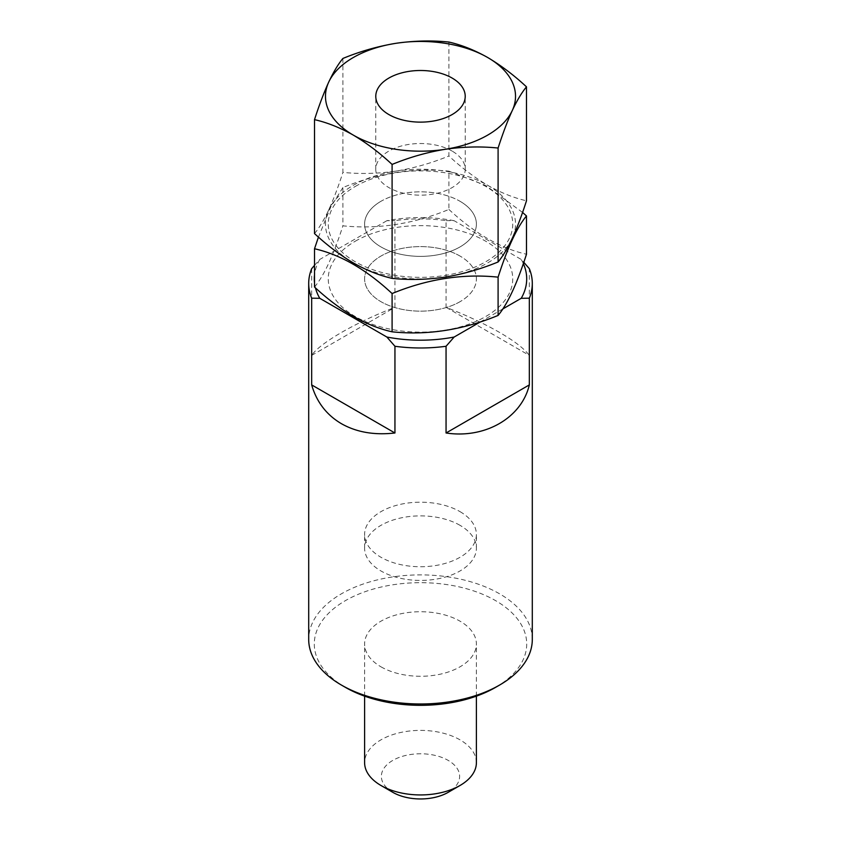 <?xml version="1.0" encoding="UTF-8"?>
<svg xmlns="http://www.w3.org/2000/svg" width="841" height="841" viewBox="0 0 841 841"><rect width="100%" height="100%" fill="white"/><g stroke="black" fill="none" stroke-linecap="round" stroke-linejoin="round"><path stroke-width="0.63" stroke-dasharray="4.21 3.15" d="M345.399 687.36A106.208 61.319 180 0 1 345.399 600.642A106.208 61.319 180 0 1 495.601 600.642A106.208 61.319 180 0 1 495.601 687.36M532.3 639.433A111.8 64.547 0 0 0 499.554 593.799A111.8 64.547 0 0 0 377.714 579.806A111.8 64.547 0 0 0 308.7 639.433M392.831 792.338A39.128 22.591 180 0 1 392.831 760.39A39.128 22.591 180 0 1 448.169 760.39A39.128 22.591 180 0 1 448.169 792.338M476.395 762.671A55.895 32.273 0 0 0 460.027 739.849A55.895 32.273 0 0 0 399.107 732.847A55.895 32.273 0 0 0 364.605 762.671M460.027 256.053A55.895 32.273 0 0 0 399.107 249.062A55.895 32.273 0 0 0 364.605 278.876A55.895 32.273 0 0 0 380.973 301.698A55.895 32.273 0 0 0 441.893 308.689A55.895 32.273 0 0 0 476.395 278.876A55.895 32.273 0 0 0 460.027 256.053M460.027 525.331A55.895 32.273 0 0 0 399.107 518.34A55.895 32.273 0 0 0 364.605 548.153A55.895 32.273 0 0 0 380.973 570.976A55.895 32.273 0 0 0 441.893 577.967A55.895 32.273 0 0 0 476.395 548.153A55.895 32.273 0 0 0 460.027 525.331M311.664 268.689L311.664 355.407C319.412 343.307 355.943 322.208 394.944 307.322L394.944 220.605A111.8 64.547 180 0 1 446.056 220.605L446.056 307.322C466.65 315.396 484.479 323.764 499.554 332.426C514.45 341.068 524.374 348.721 529.336 355.407L529.336 268.689M380.973 666.818A55.895 32.273 0 0 0 441.893 673.82A55.895 32.273 0 0 0 476.395 644.006A55.895 32.273 0 0 0 460.027 621.184A55.895 32.273 0 0 0 399.107 614.182A55.895 32.273 0 0 0 364.605 644.006A55.895 32.273 0 0 0 380.973 666.818M502.844 308.92L480.358 321.903M523.354 263.59A106.208 61.319 0 0 0 521.231 259.449L523.796 262.287M446.056 220.605L454.151 220.72L521.231 259.449M454.151 220.72A106.208 61.319 0 0 0 386.849 220.72L394.944 220.605M314.513 265.357L319.769 259.449L386.849 220.72M319.769 259.449A106.208 61.319 0 0 0 314.513 274.954M314.513 282.797A106.208 61.319 0 0 0 315.438 287.864M446.056 307.322L529.336 355.407M311.664 355.407L394.944 307.322M460.027 201.283A55.895 32.273 180 0 1 476.395 224.105A55.895 32.273 180 0 1 441.893 253.919A55.895 32.273 180 0 1 380.973 246.928A55.895 32.273 180 0 1 364.605 224.105A55.895 32.273 180 0 1 399.107 194.292A55.895 32.273 180 0 1 460.027 201.283M460.027 511.643A55.895 32.273 180 0 1 476.395 534.466A55.895 32.273 180 0 1 441.893 564.279A55.895 32.273 180 0 1 380.973 557.278A55.895 32.273 180 0 1 364.605 534.466A55.895 32.273 180 0 1 399.107 504.653A55.895 32.273 180 0 1 460.027 511.643M452.122 151.086A44.72 25.819 0 0 0 403.386 145.482A44.72 25.819 0 0 0 375.78 169.335A44.72 25.819 0 0 0 388.878 187.596A44.72 25.819 0 0 0 437.614 193.188A44.72 25.819 0 0 0 465.22 169.335A44.72 25.819 0 0 0 452.122 151.086M448.905 42.05L448.905 155.984C461.625 167.779 474.555 177.556 487.696 185.314C501.005 192.789 513.935 197.95 526.487 200.778M342.907 58.45L342.907 172.384C360.211 174.14 377.882 173.719 395.901 171.112C413.972 168.126 431.643 163.091 448.905 155.984M314.513 233.577C319.149 228.016 323.88 220.132 328.715 209.903C333.551 199.285 338.282 186.776 342.907 172.384M353.304 262.897A95.022 54.865 0 0 0 445.099 277.099A95.022 54.865 0 0 0 512.285 238.308A95.022 54.865 0 0 0 487.696 185.314A95.022 54.865 0 0 0 395.901 171.112A95.022 54.865 0 0 0 328.715 209.903A95.022 54.865 0 0 0 353.304 262.897M355.28 186.45A92.237 53.246 180 0 1 485.72 186.45A92.237 53.246 180 0 1 485.72 261.761A92.237 53.246 180 0 1 355.28 261.761A92.237 53.246 180 0 1 355.28 186.45M522.555 212.426L485.656 185.472L448.905 171.165L448.905 209.441C413.656 223.99 378.324 229.456 342.907 225.83L342.907 187.554C378.156 173.004 413.478 167.538 448.905 171.165M355.28 241.22A92.237 53.246 180 0 1 485.72 241.22A92.237 53.246 180 0 1 485.72 316.531A92.237 53.246 180 0 1 355.28 316.531A92.237 53.246 180 0 1 355.28 241.22M448.905 209.441C474.839 233.514 500.71 248.442 526.487 254.234M460.027 301.698A55.895 32.273 180 0 1 399.107 308.689A55.895 32.273 180 0 1 364.605 278.876A55.895 32.273 180 0 1 380.973 256.053A55.895 32.273 180 0 1 441.893 249.062A55.895 32.273 180 0 1 476.395 278.876A55.895 32.273 180 0 1 460.027 301.698M380.973 201.283A55.895 32.273 0 0 0 364.605 224.105A55.895 32.273 0 0 0 399.107 253.919A55.895 32.273 0 0 0 460.027 246.928A55.895 32.273 0 0 0 476.395 224.105A55.895 32.273 0 0 0 441.893 194.292A55.895 32.273 0 0 0 380.973 201.283M342.907 187.554L330.765 206.96L318.445 237.099M314.513 287.023C323.953 275.785 333.425 255.38 342.907 225.83M364.605 548.153L364.605 534.466M476.395 696.138L476.395 644.006M476.395 548.153L476.395 534.466M364.605 696.138L364.605 644.006M375.78 169.335L375.78 96.316M465.22 169.335L465.22 96.316"/><path stroke-width="1.26" d="M499.554 685.079L495.601 687.36A106.208 61.319 180 0 1 345.399 687.36L341.446 685.079A111.8 64.547 0 0 0 499.554 685.079A111.8 64.547 0 0 0 532.3 639.433L532.3 283.438A111.8 64.547 180 0 1 529.336 298.187L529.336 384.905C521.588 417.851 485.057 438.939 446.056 432.989L446.056 346.271A111.8 64.547 180 0 1 394.944 346.271L394.944 432.989C374.35 435.344 356.521 432.242 341.446 423.706C326.55 414.939 316.626 402.009 311.664 384.905L311.664 298.187A111.8 64.547 180 0 1 308.7 283.438A111.8 64.547 180 0 1 311.664 268.689L314.513 265.357M460.027 785.483L448.169 792.338A39.128 22.591 180 0 1 392.831 792.338L380.973 785.483A55.895 32.273 0 0 0 460.027 785.483A55.895 32.273 0 0 0 476.395 762.671L476.395 696.138M523.796 262.287L529.336 268.689A111.8 64.547 180 0 1 532.3 283.438M308.7 283.438L308.7 639.433A111.8 64.547 0 0 0 341.446 685.079L345.399 687.36M529.336 298.187L521.231 298.303L502.844 308.92M480.358 321.903L454.151 337.031L446.056 346.271M521.231 298.303A106.208 61.319 0 0 0 523.354 263.59M314.513 274.954A106.208 61.319 0 0 0 314.513 282.797M315.438 287.864A106.208 61.319 0 0 0 319.769 298.303L311.664 298.187M394.944 346.271L386.849 337.031L319.769 298.303M386.849 337.031A106.208 61.319 0 0 0 454.151 337.031M311.664 384.905L394.944 432.989M446.056 432.989L529.336 384.905M392.831 792.338L380.973 785.483A55.895 32.273 0 0 1 364.605 762.671L364.605 696.138M452.122 78.055A44.72 25.819 0 0 0 403.386 72.463A44.72 25.819 0 0 0 375.78 96.316A44.72 25.819 0 0 0 388.878 114.565A44.72 25.819 0 0 0 437.614 120.168A44.72 25.819 0 0 0 465.22 96.316A44.72 25.819 0 0 0 452.122 78.055M392.095 164.437C409.399 157.32 427.07 152.274 445.099 149.309C463.16 146.702 480.831 146.271 498.093 148.037C502.729 133.614 507.459 121.104 512.285 110.507C517.131 100.268 521.862 92.373 526.487 86.844L526.487 200.778C521.851 215.212 517.12 227.722 512.285 238.308C507.449 248.547 502.718 256.442 498.093 261.971C480.789 269.088 463.118 274.134 445.099 277.099C427.028 279.706 409.357 280.127 392.095 278.371C379.543 275.533 366.613 270.382 353.304 262.897C340.163 255.138 327.233 245.362 314.513 233.577L314.513 119.643C327.233 122.534 340.163 127.695 353.304 135.107C366.613 142.991 379.543 152.768 392.095 164.437L392.095 278.371M498.093 148.037L498.093 261.971M526.487 86.844C513.935 75.175 501.005 65.409 487.696 57.514C474.555 50.103 461.625 44.951 448.905 42.05C431.601 40.284 413.93 40.715 395.901 43.322C377.84 46.297 360.169 51.343 342.907 58.45C338.271 64 333.541 71.884 328.715 82.113C323.869 92.731 319.138 105.241 314.513 119.643M328.715 82.113A95.022 54.865 0 0 0 353.304 135.107A95.022 54.865 0 0 0 445.099 149.309A95.022 54.865 0 0 0 512.285 110.507A95.022 54.865 0 0 0 487.696 57.514A95.022 54.865 0 0 0 395.901 43.322A95.022 54.865 0 0 0 328.715 82.113M526.487 215.958L526.487 254.234C517.047 283.68 507.575 304.074 498.093 315.428L498.093 277.152C507.533 247.696 516.994 227.301 526.487 215.958L522.555 212.426M318.445 237.099L314.513 248.747L314.513 287.023C340.458 311.107 366.319 326.035 392.095 331.817C427.344 335.475 462.676 330.008 498.093 315.428M498.093 277.152C462.844 273.493 427.522 278.96 392.095 293.541L392.095 331.817M392.095 293.541C366.319 269.562 340.458 254.634 314.513 248.747"/></g></svg>
